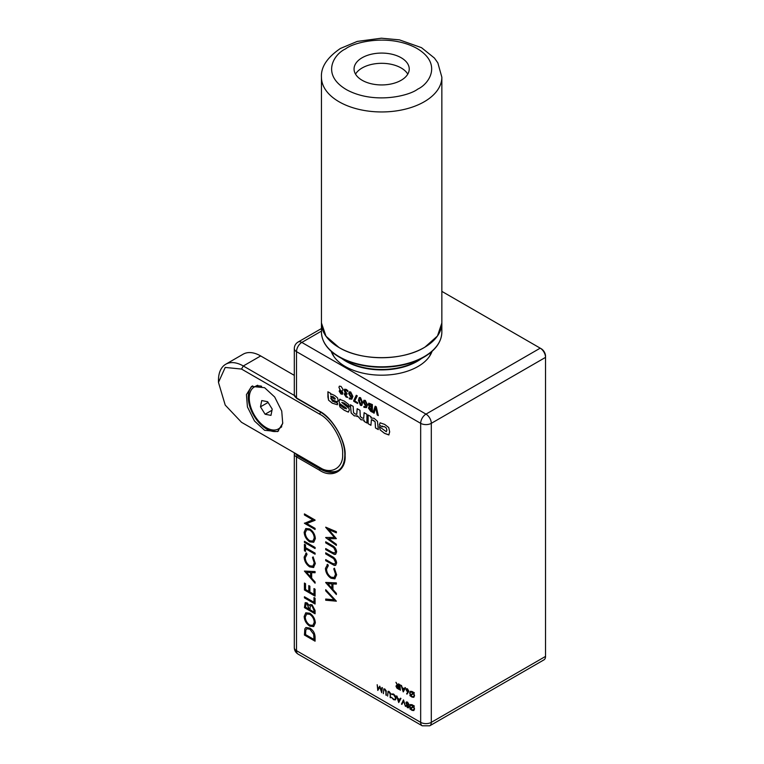 <?xml version="1.0" encoding="UTF-8"?>
<svg xmlns="http://www.w3.org/2000/svg" width="764" height="764" viewBox="0 0 764 764"><rect width="100%" height="100%" fill="white"/><g stroke="black" fill="none" stroke-linecap="round" stroke-linejoin="round"><path stroke-width="1.15" d="M355.518 74.127A27.59 15.929 180 0 1 401.157 67.977A27.59 15.929 180 0 1 407.775 74.127A27.59 15.929 0 0 0 401.157 67.977A27.59 15.929 0 0 0 355.518 74.127M281.735 426.732A24.181 13.962 60 0 1 280.149 427.926L278.44 428.91A24.181 13.962 60 0 1 259.808 422.435A24.181 13.962 60 0 1 249.255 398.101A24.181 13.962 60 0 1 254.259 387.033A24.181 13.962 60 0 1 261.651 386.269M254.259 387.033L255.969 386.049A24.181 13.962 60 0 1 257.793 385.266M282.795 422.893A24.181 13.962 60 0 1 278.44 428.91M270.972 415.387L265.098 414.241L260.486 406.82L261.737 400.556L267.61 401.702L272.223 409.112L270.972 415.387M268.068 402.447L260.486 406.82M265.098 414.241L271.994 410.258M331.223 351.316A51.427 29.691 0 0 0 345.28 366.491A51.427 29.691 0 0 0 396.554 373.911A51.427 29.691 0 0 0 432.071 351.316M431.192 352.08A50.166 28.965 180 0 1 429.129 356.893M264.583 430.294L254.488 420.993L247.431 406.935L246.438 394.644L251.537 386.403L264.583 387.692L274.677 396.993L281.735 411.051L282.718 423.342L277.628 431.584L264.583 430.294M252.645 385.858A26.091 15.06 -120 0 0 249.971 407.05A26.091 15.06 -120 0 0 266.712 429.062A26.091 15.06 -120 0 0 278.64 430.896M439.061 342.501A59.907 34.59 180 0 1 424.746 356.654A59.907 34.59 180 0 1 424.01 357.094L417.325 360.942A50.462 29.137 0 0 1 345.968 360.952A50.462 29.137 0 0 0 345.968 360.952L339.283 357.094A59.907 34.59 180 0 1 324.222 342.501M441.85 77.202L437.839 62.868L434.42 58.054L421.499 47.664L399.448 39.871L381.379 38.2L357.256 41.418L340.4 48.466C327.154 57.52 320.832 67.098 321.443 77.202A60.203 34.762 180 0 0 339.073 101.774A60.203 34.762 180 0 0 424.956 101.335A60.203 34.762 180 0 0 441.85 77.202L441.85 322.971L437.466 335.988L424.956 347.114C402.962 360.98 361.496 361.191 339.073 347.553L326.027 336.275L321.443 322.971A60.203 34.762 0 0 0 339.073 347.553A60.203 34.762 0 0 0 404.681 355.088A60.203 34.762 0 0 0 441.85 322.971L441.85 332.053A60.203 34.762 180 0 1 424.956 356.196A60.203 34.762 180 0 1 339.073 356.635A60.203 34.762 180 0 1 321.443 332.053C321.711 341.852 327.661 350.189 339.283 357.094A59.907 34.59 180 0 0 424.01 357.094L424.746 356.654C435.9 349.817 441.602 341.613 441.85 332.053M319.772 411.71C333.075 418.939 345.194 439.94 344.812 455.077C344.659 462.841 342.339 468.065 337.831 470.739A35.115 20.275 60 0 1 320.278 469A1.003 0.583 120 0 0 319.562 470.232C332.206 478.847 346.245 470.739 345.108 455.487C346.245 441.554 332.206 417.22 319.562 411.242A1.003 0.583 120 0 0 319.772 411.71L296.718 398.397L294.302 394.864A7.525 4.345 0 0 0 296.508 397.929L296.508 351.65L420.668 423.332A7.525 4.345 -60 0 1 425.987 414.117L540.215 348.164L541.284 348.776L540.215 348.164A7.525 4.345 60 0 1 545.534 357.38L545.534 356.148A6.016 3.476 -120 0 0 541.284 348.776L441.85 291.37M545.534 656.41A7.525 4.345 60 0 1 543.978 659.848L429.75 725.8A7.525 4.345 60 0 0 431.307 722.352L431.307 423.332L545.534 357.38L545.534 656.41L431.307 722.352A7.525 4.345 180 0 1 420.668 722.352A7.525 4.345 120 0 0 422.225 725.8L429.75 725.8M305.915 627.511L304.846 628.867L304.435 635.046L315.074 641.187L315.074 637.377C315.035 633.413 313.307 630.319 309.888 628.113L305.896 627.521L304.817 628.887L304.464 635.027L315.074 641.149M412.092 704.733L410.363 704.561L409.647 706.156L410.316 708.495L409.857 708.849L412.082 710.377L413.821 710.558L414.537 708.935L413.811 706.519L414.327 706.127L412.092 704.733M406.343 701.963L405.951 702.89L406.849 704.838L406.19 705.583L407.508 707.731L408.874 707.139L408.196 705.611L409.112 704.675L407.537 702.106L406.305 701.982L405.99 702.87L406.887 704.819L406.19 705.583L407.546 707.712L408.912 707.12M408.53 707.856L408.874 707.139M403.478 701.037L405.474 706.423L403.516 699.919L401.482 704.112L401.931 704.37L403.516 701.018L405.464 706.366M396.993 696.157L398.741 702.536L400.947 698.439L400.498 698.181L399.792 699.49L397.681 698.277L396.993 696.157M391.903 694.524L393.565 694.591L395.647 698.057L395.103 699.308L393.594 699.146L391.54 697.389L393.565 699.681L395.38 699.891L396.067 698.334L395.475 696.08L393.555 694.037L391.54 693.989L392.085 694.409M391.569 693.97L391.932 694.495M390.165 694.361L390.165 697.58L390.499 693.397L389.048 691.43L388.055 691.324L387.606 696.099L388.064 692.318L389.067 691.993L390.146 693.636L390.585 697.78M388.064 692.318L389.105 691.974L390.203 694.342M385.935 691.926L385.935 695.135L386.269 690.962L384.817 688.985L383.824 688.889L383.375 693.655L383.843 689.882L384.846 689.548L385.916 691.2L386.355 695.336M383.843 689.882L384.875 689.529L385.973 691.897M381.685 692.681L382.363 687.705L381.494 691.076L379.813 686.234L378.046 689.071L377.177 684.716L377.798 690.436L379.765 687.17L381.752 692.681M412.092 691.487L410.363 691.315L409.647 692.91L410.316 695.25L409.857 695.603L412.082 697.121L413.821 697.312L414.537 695.689L413.811 693.273L414.327 692.881L412.092 691.487M407.871 692.232L406.649 693.693L406.964 694.17L408.874 691.267L407.47 688.822L406.41 688.708L406.018 689.625L407.909 692.213L406.677 693.674L406.992 694.142M342.482 394.224L341.011 393.985L339.159 391.168L340.181 389.955L339.159 391.168L340.973 394.004L342.463 394.234L342.902 393.183L341.938 390.901L343.132 389.544L341.059 386.403L339.397 386.145L338.92 387.281L340.142 389.946L339.646 390.108M370.807 411.404L368.449 408.052L369.575 407.021L368.41 408.072L370.807 411.404L372.383 412.159L372.383 404.586L368.802 403.163L368.248 404.385L369.537 407.021L368.831 407.126M369.575 407.021L368.286 404.366L368.745 403.191M363.893 406.419L363.903 407.327L366.443 407.632L367.503 404.863L365.335 400.422L363.97 400.26L363.301 401.893L365.087 405.245L366.462 405.359L365.689 406.725L363.893 406.419M366.367 405.417L365.087 405.245M304.435 523.111L315.074 529.49L315.074 528.382L306.717 523.56L315.074 520.036L304.435 513.895L304.435 514.993L312.81 519.826L304.464 523.321L315.074 529.442M349.263 397.977L349.272 398.884L351.822 399.19L352.882 396.421L350.705 391.98L349.349 391.817L348.671 393.45L350.466 396.803L351.851 396.927L351.068 398.283L349.263 397.977M354.716 400.938L357.285 395.876L356.263 395.284L353.703 401.253L357.6 403.507L357.6 402.599L354.716 400.938M360.551 397.662L359.271 397.519L358.421 400.355L360.484 405.359L361.773 405.503L362.633 402.704L360.551 397.662M374.112 413.209L375.687 407.68L377.206 414.957L378.295 415.597L376.299 406.84L375.181 406.2L373.042 412.55L374.112 413.209M334.947 401.826L332.646 401.348L330.707 398.187L332.97 400.174L337.449 401.921L338.099 400.145L337.545 397.91L334.794 395.599L331.719 394.128L330.726 394.616L330.707 393.403L327.899 391.779L328.539 400.164L332.235 403.163L337.392 404.748L337.764 403.459L334.947 401.826L334.756 402.275M340.142 399.219L338.977 401.081L339.693 403.602L346.522 408.826L344.201 408.196L339.34 404.71L339.951 406.973L344.106 410.192L348.097 412.044L349.329 410.182L348.976 408.348L341.794 402.437L344.144 403.039L349.377 406.916L348.718 404.509L344.354 401.119L339.569 399.324M348.097 412.044L348.709 411.93L348.097 412.044M346.082 397.041L344.306 394.138L345.509 393.04L344.277 394.157L346.082 397.041L347.716 397.452L345.29 394.558L347.009 394.262L347.009 393.536L345.137 391.034L346.436 390.423L347.725 391.588L347.983 390.862L346.398 389.487L344.65 389.191L344.115 390.404L345.471 393.04L344.736 393.126M345.137 391.034L345.5 390.242M345.29 394.558L345.595 393.88M363.731 420.429L364.113 420.028L364.113 421.394L366.921 423.017L366.921 414.308L364.113 412.694L363.674 418.385L361.888 417.898L360.274 416.466L359.968 410.306L357.16 408.683L356.75 414.365L355.079 413.964L353.493 412.56L353.169 406.372L350.361 404.758L351.153 412.971L354.286 415.893L357.523 415.941L361 419.77L364.142 420.009L361.038 419.751L357.562 415.912L354.315 415.874L351.192 412.952L350.399 404.777M356.998 416.571L357.562 415.912M371.323 417.526L370.912 417.984L370.912 416.619L368.105 414.995L368.105 423.695L370.912 425.319L371.409 419.617L373.271 420.2L375.105 421.738L375.487 427.964L378.295 429.588L377.473 421.327L374.121 418.3L370.912 417.984L371.333 417.516M382.239 426.742L384.502 426.684L386.231 427.955L386.87 430.132L386.297 431.717L379.355 426.608L380.205 429.97L384.531 433.35L388.79 434.945L389.678 431.861L388.714 427.515L384.664 424.392L380.071 422.807L379.355 425.08L382.239 426.742L382.563 426.045M380.205 429.97L384.559 433.331L388.971 434.859M396.946 688.173L398.923 689.386L398.923 684.028L398.512 686.263L395.943 682.3L397.652 685.766L396 686.273L396.946 688.173L396.354 685.461M396.344 685.47L396.038 686.253M399.935 684.611L400.355 690.217L399.935 684.611M401.52 685.528L403.277 691.897L405.474 687.81L405.025 687.543L404.318 688.861L402.208 687.638L401.52 685.528M315.341 538.61C315.035 534.485 313.164 531.257 309.745 528.936L305.781 528.516L304.158 532.241C304.502 536.366 306.383 539.575 309.802 541.886L313.708 542.278L315.341 538.61M315.074 547.444L304.435 541.304L304.435 542.411L315.074 548.552L315.074 547.444M304.435 544.302L304.435 550.758L305.524 551.388L305.524 548.705L315.074 554.225L315.074 553.117L305.524 547.607L305.524 544.923L304.435 544.302L304.464 550.739L305.524 551.35M306.383 552.983L304.158 557.061C304.397 561.225 306.24 564.491 309.687 566.869L313.488 567.499L315.341 563.507L313.116 556.87L312.476 557.472L314.252 562.887L312.868 566.153L309.764 565.809C306.956 563.851 305.447 561.168 305.247 557.758L307.023 554.32L306.383 552.983L305.772 553.231M309.687 566.869L313.784 567.356M315.074 572.752L315.074 571.558L304.435 571.08L315.074 583.209L315.074 582.006L311.664 578.167L311.664 572.599L315.074 572.752M305.524 583.686L304.435 583.056L304.435 589.989L315.074 596.13L315.074 589.197L313.985 588.566L313.985 594.402L309.888 592.033L309.888 586.208L308.799 585.577L308.799 591.403L305.524 589.512L305.524 583.686M313.985 602.271L304.435 596.76L304.435 597.868L315.074 604.009L315.074 598.183L313.985 597.553L313.985 602.271L314.014 597.572M307.071 602.853L305.208 602.653L304.435 607.628L315.074 613.779L315.074 610.455L312.056 604.782L310.079 604.544L309.334 605.585L307.071 602.853M334.097 599.788L325.712 599.043L325.712 600.227L336.361 601.173L325.712 589.674L325.712 590.849L334.135 599.769L325.712 590.849M336.361 584.097L336.361 582.894L325.712 582.426L336.361 594.554L336.361 593.351L332.942 589.512L332.942 583.944L336.361 584.097L332.98 583.925M327.67 564.329L325.445 568.406C325.684 572.561 327.527 575.836 330.974 578.214L334.766 578.845L336.628 574.853L334.393 568.215L333.763 568.817L335.539 574.232L334.154 577.498L331.051 577.154C328.233 575.196 326.734 572.513 326.534 569.104L328.31 565.666L327.67 564.329L327.059 564.577M330.974 578.214L335.062 578.701M332.092 563.259L325.712 559.582L325.712 560.681L334.384 565.465L335.644 565.341L336.628 562.925C336.217 559.907 334.718 557.768 332.139 556.517L325.712 552.802L325.712 553.91L333.744 558.665L335.539 562.352L334.794 564.109L332.092 563.259M332.092 552.229L325.712 548.552L325.712 549.65L334.384 554.444L335.644 554.311L336.628 551.894C336.217 548.877 334.718 546.737 332.139 545.486L325.712 541.781L325.712 542.879L333.744 547.645L335.539 551.331L334.794 553.079L332.092 552.229M325.712 537.474L336.361 545.4L336.361 544.293L328.682 538.687L336.361 538.658L328.701 529.557L336.361 532.804L336.361 531.696L325.712 527.179L334.451 537.445L325.712 537.474M315.341 622.899C315.035 618.773 313.164 615.545 309.745 613.225L305.781 612.804L304.158 616.529C304.502 620.654 306.383 623.863 309.802 626.174L313.708 626.566L315.341 622.899M321.443 328.558L298.065 342.052A7.525 4.345 60 0 1 301.828 342.425L425.987 414.117A7.525 4.345 60 0 1 431.307 423.332A7.525 4.345 0 0 1 420.668 423.332L420.668 722.352L296.508 650.67L296.508 456.92A1.003 0.583 -60 0 1 297.215 455.688L295.334 453.377L321.338 468.389A35.115 20.275 -120 0 0 338.347 470.423M294.36 395.466L243.296 365.985L260.677 355.948L294.302 375.363M334.164 356.893A50.166 28.965 180 0 1 332.092 352.08M409.647 706.156L410.316 708.495M410.383 704.551L409.685 706.137M413.496 706.051L413.993 705.678M412.082 710.377L413.83 710.549M410.612 708.982L412.121 710.348M406.887 704.819L406.228 705.554M403.468 699.9L401.52 704.093M396.592 695.928L398.684 702.498M399.792 699.49L400.517 698.191M395.647 698.057L395.103 699.308M393.565 694.591L395.685 698.038M391.942 694.505L393.594 694.562M393.565 699.681L395.389 699.881M391.569 697.37L393.603 699.662M388.102 692.299L389.105 691.974L388.102 692.299M388.074 691.315L387.644 696.08M383.872 689.854L384.875 689.529L383.872 689.854M383.843 688.88L383.413 693.636M379.765 687.17L381.723 692.661M377.215 684.735L377.827 690.417M378.046 689.071L379.737 686.196M381.494 691.076L381.971 687.485M409.647 692.91L410.316 695.25M410.383 691.305L409.685 692.891M413.496 692.805L413.993 692.432M412.082 697.121L413.83 697.303M410.612 695.737L412.121 697.102M407.393 692.012L407.909 692.213M406.018 689.625L407.432 691.993M406.429 688.698L406.047 689.606M340.181 389.926L338.92 387.281M338.958 387.262L339.417 386.135M372.421 412.13L370.836 411.385M366.481 407.613L363.903 407.327M363.931 407.308L363.931 406.438M366.51 405.35L365.689 406.725M365.125 405.226L363.301 401.893M363.33 401.874L363.989 400.25M312.81 519.826L304.464 514.974L304.464 513.914M306.717 523.56L315.074 520.284M351.851 399.171L349.272 398.884M349.31 398.865L349.301 397.996M351.087 398.264L351.889 396.908L350.466 396.803L348.671 393.45M348.709 393.422L349.358 391.808M357.6 403.468L353.703 401.253M353.732 401.234L353.703 400.565M353.732 400.546L356.282 395.294M360.484 405.359L358.421 400.355M358.459 400.336L359.29 397.509M361.792 405.493L360.522 405.34M374.121 413.171L373.042 412.55M373.08 412.531L375.21 406.209M378.285 415.549L377.206 414.957L375.745 407.67M328.539 400.164L332.264 403.144L337.43 404.719M327.899 396.974L328.577 400.145M327.928 391.808L327.928 396.955M330.831 398.254L333.008 400.155L337.478 401.902M346.493 405.254L349.377 406.868M341.823 402.418L344.182 403.02L346.531 405.235M339.951 406.973L344.144 410.172L348.126 412.016M339.378 404.691L339.99 406.954M345.844 407.842L346.56 408.797M339.693 403.602L345.882 407.823M338.977 401.081L339.732 403.583M340.171 399.19L339.015 401.062M344.669 389.182L344.115 390.404L345.471 393.04M347.763 391.569L346.436 390.423M346.474 390.404L345.175 391.015M346.627 393.995L345.328 394.539M347.754 397.433L346.121 397.022M366.921 422.979L364.142 421.375L364.142 420.009M356.778 414.346L357.199 408.702M363.674 418.385L364.142 412.713M378.295 429.549L375.525 427.945L375.134 421.718L371.447 419.589M370.912 425.281L368.105 423.695M368.133 415.014L368.133 423.676M380.1 422.778L379.393 425.061L382.239 426.704M379.383 426.589L380.243 429.951M386.87 430.132L386.326 431.698M384.502 426.684L386.269 427.935L386.909 430.113M382.267 426.723L384.54 426.665M398.923 689.348L396.974 688.154M397.652 685.766L396.01 682.338M398.512 686.263L398.541 683.809M399.973 684.63L399.973 689.959M401.119 685.289L403.211 691.869M404.318 688.861L405.044 687.552M305.801 528.507L304.158 532.241M309.802 541.886L313.727 542.268M304.196 532.221C304.54 536.347 306.412 539.556 309.831 541.857M315.074 548.514L304.435 542.411L304.464 541.323M305.524 548.705L315.074 554.186M314.252 562.887L312.868 566.153M312.476 557.472L314.291 562.867M313.116 556.88L312.514 557.453M304.158 557.061L304.196 557.042C304.435 561.206 306.278 564.472 309.726 566.85M306.421 552.964L304.196 557.042M311.664 572.599L315.074 572.733M304.464 571.08L315.074 583.152M304.464 583.075L304.435 589.989M308.799 591.403L308.828 585.596M313.985 594.402L314.014 588.586M304.464 589.97L315.074 596.092M304.464 596.779L304.435 597.868M304.464 597.84L315.074 603.971M315.074 613.731L304.435 607.628L305.228 602.643M309.334 605.585L310.088 604.534M325.75 599.052L325.712 600.227M325.75 589.712L325.75 590.83M325.75 600.208L336.361 601.144M325.712 582.579L336.361 594.497M335.539 574.232L334.154 577.498M333.763 568.817L335.577 574.213M334.403 568.225L333.801 568.798M325.445 568.406L325.474 568.387C325.722 572.551 327.565 575.817 331.013 578.195M327.699 564.309L325.474 568.387M325.75 559.601L325.712 560.681M335.539 562.352L334.813 564.099M333.744 558.665L335.577 562.333M325.712 553.91L333.782 558.646M325.75 552.821L325.75 553.89M334.384 565.465L335.635 565.35M325.75 560.661L334.422 565.446M325.75 548.571L325.712 549.65M335.539 551.331L334.813 553.069M333.744 547.645L335.577 551.312M325.712 542.879L333.782 547.616M325.75 541.8L325.75 542.86M334.384 554.444L335.635 554.32M325.75 549.631L334.422 554.416M325.712 537.636L336.361 545.353M334.451 537.445L325.712 527.341M328.701 529.557L336.361 532.766M328.682 538.687L336.361 538.639M305.801 612.795L304.158 616.529M309.802 626.174L313.727 626.556M304.196 616.51C304.54 620.635 306.412 623.844 309.831 626.146M241.519 369.06L225.218 367.436L218.466 382.372L218.466 380.319A35.115 20.275 60 0 1 225.733 364.247A35.115 20.275 60 0 1 243.296 365.985L241.519 369.06L319.562 414.117C331.022 419.579 343.619 441.401 342.625 454.055C343.619 467.854 331.022 475.122 319.562 467.367L243.296 423.332A35.115 20.275 60 0 1 243.258 423.313M260.677 355.948A35.115 20.275 -120 0 0 243.114 354.209L225.733 364.247M313.746 634.359L309.888 629.211L306.813 628.753L305.82 630.109L305.524 634.569L313.985 639.458L313.746 634.359L309.917 629.192L306.775 628.772M313.985 639.458L313.708 634.378M412.178 705.296L410.65 705.115L410.067 706.385L410.612 708.266L413.209 706.27L410.631 705.124M410.612 708.266L413.248 706.251L412.14 705.315M413.591 709.947L414.117 708.706L413.563 706.729L410.908 708.753L412.063 709.813L413.591 709.947L414.155 708.686L413.525 706.748M407.556 705.449L406.61 705.841L407.537 707.197L408.492 706.872L407.556 705.449M407.575 707.178L408.492 706.872L407.575 707.178M407.575 702.632L406.372 703.119L407.508 704.905L408.73 704.398L407.575 702.632M407.546 704.885L408.73 704.398L407.546 704.885M398.722 701.476L399.601 699.891L397.901 698.945L398.722 701.476L399.562 699.91L397.901 698.945M412.178 692.05L410.631 691.878L410.067 693.139L410.612 695.02L413.248 693.005L410.631 691.878M410.612 695.02L413.248 693.005M414.155 695.441L413.563 693.483L410.908 695.507L412.063 696.567L413.591 696.701L414.155 695.441L413.525 693.502M407.479 689.338L406.429 689.835L407.479 691.506L408.492 690.981L407.479 689.338M407.518 691.487L408.492 690.981L407.518 691.487M341.986 392.686L340.954 390.738L340.142 391.579L340.916 390.757L340.142 391.579L340.954 390.738L341.986 392.686L341.05 393.279L341.986 392.686M371.371 407.594L369.27 404.996L371.371 404.853L371.371 407.594L371.399 404.834L369.298 404.977M369.604 404.213L369.27 404.996M371.371 410.765L369.423 408.53L371.371 408.415L371.371 410.765L371.399 408.396L369.461 408.511M369.747 407.861L369.423 408.53M365.364 401.215L364.724 401.176L365.364 401.215L366.529 403.965L365.393 404.7L364.313 402.399L365.326 401.234L366.491 403.994L365.393 404.7M350.743 392.772L350.122 392.725L350.743 392.772L351.908 395.523L350.743 392.772L349.683 393.957L350.762 396.249L351.87 395.542L350.762 396.249M350.8 396.229L351.908 395.523L350.8 396.229M360.57 398.541L359.987 398.512L360.57 398.541L361.649 402.141L360.522 404.471L359.433 400.899L360.532 398.56L361.62 402.16M361.047 404.49L360.522 404.471M360.551 404.452L361.649 402.141M334.861 399.2L335.291 398.779L333.295 396.783L330.707 396.21L331.175 397.156L334.861 399.2L335.32 398.76L333.333 396.755L330.736 396.191M398.512 688.603L398.512 686.807L396.421 686.511L398.512 688.603L398.541 686.788L396.459 686.492M396.669 686.005L396.421 686.511M403.249 690.837L404.127 689.252L402.427 688.316L403.249 690.837L404.089 689.281L402.427 688.316M312.896 541.084L314.291 537.999C314.08 534.609 312.581 531.954 309.783 530.015L306.708 529.662M310.604 572.532L306.507 572.37L310.566 576.944L310.604 572.532L310.566 576.944M312.084 605.871L310.814 605.747L310.146 606.797L310.022 609.758L313.985 612.04L314.014 610.455L312.084 605.871L310.776 605.776M313.985 612.04L314.014 610.455M307.118 603.942L306.068 603.827L305.524 607.16L308.933 609.128L307.118 603.942L306.097 603.818M331.891 583.877L327.823 583.696L331.853 588.29L331.891 583.877L331.853 588.29M309.783 614.304L306.631 613.989L305.247 617.111C305.504 620.502 307.013 623.147 309.792 625.067L312.915 625.363L314.291 622.288C314.08 618.897 312.581 616.242 309.783 614.304L306.708 613.95M218.466 382.372L225.218 405.092L241.519 422.311L243.296 423.332L241.519 422.311M407.537 707.197L408.453 706.891L407.518 705.468L406.61 705.841M407.508 704.905L408.692 704.418L407.537 702.651L406.372 703.119M413.209 693.024L412.14 692.069M413.591 696.701L414.117 695.46M407.479 691.506L408.453 691.009L407.441 689.357L406.429 689.835M341.011 393.298L341.947 392.706L341.011 393.298L340.104 391.607M319.562 467.367L321.338 468.389L319.562 467.367M305.247 532.823C305.504 536.213 307.013 538.859 309.792 540.778L312.877 541.093L314.252 538.018C314.052 534.638 312.552 531.973 309.745 530.035L306.631 529.7L305.247 532.823M310.566 572.551L306.507 572.37M313.985 610.474L312.056 605.89M308.933 609.128L308.971 608.364M308.933 608.383L307.09 603.971M327.823 583.696L331.853 583.897M314.291 622.288L314.252 622.307C314.052 618.926 312.552 616.261 309.745 614.323M312.877 625.382L314.252 622.307M362.136 80.268A27.59 15.929 180 0 1 354.057 69.008A27.59 15.929 180 0 1 371.084 54.292A27.59 15.929 180 0 1 401.157 57.739A27.59 15.929 180 0 1 409.237 69.008A27.59 15.929 180 0 1 392.209 83.725A27.59 15.929 180 0 1 362.136 80.268M397.586 688.574L397.586 685.728M397.605 685.575L397.691 685.098M421.384 358.602A50.166 28.965 180 0 1 417.736 361.047A50.166 28.965 180 0 1 346.168 361.41A50.166 28.965 180 0 1 341.909 358.602M294.302 394.864L294.302 348.575A7.525 4.345 180 0 0 296.508 351.65A7.525 4.345 -60 0 1 301.828 342.425L321.443 331.108M298.065 654.118C295.63 652.561 294.369 650.393 294.302 647.595A7.525 4.345 180 0 0 296.508 650.67A7.525 4.345 120 0 0 298.065 654.118L422.225 725.8M319.562 470.232L296.508 456.92A7.525 4.345 180 0 1 294.302 453.845L294.302 647.595M319.562 411.242L296.508 397.929A1.003 0.583 -60 0 0 296.718 398.397M321.338 468.389L320.278 469L297.215 455.688M320.651 412.235L319.562 414.117M345.557 48.886C354.295 41.982 389.306 33.559 416.495 48.17C442.728 63.345 429.378 83.839 417.736 89.121C408.998 96.025 373.988 104.448 346.799 89.846C320.565 74.671 333.906 54.177 345.557 48.886M298.065 342.052C295.649 343.552 294.388 345.729 294.302 348.575M294.455 452.871L294.302 453.845M345.958 360.942L339.283 357.094M321.443 332.053L321.443 77.202"/></g></svg>

